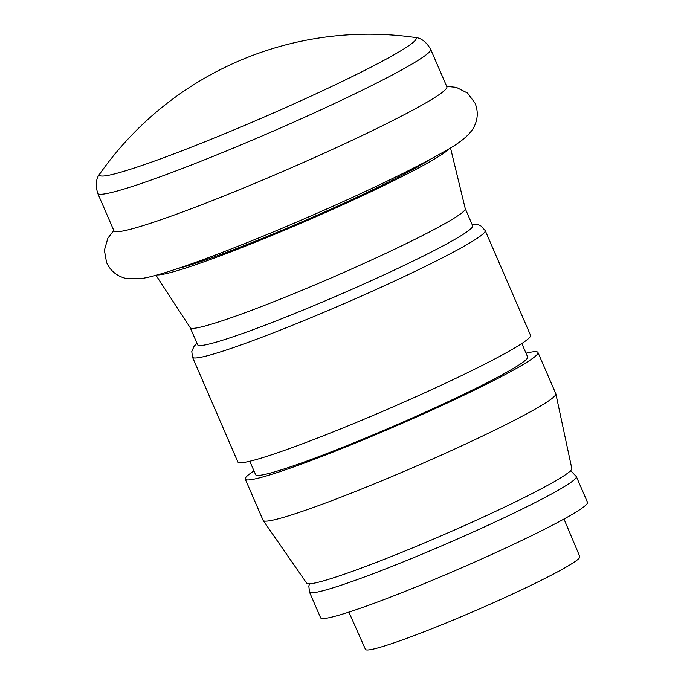 <?xml version="1.0" encoding="UTF-8"?>
<svg xmlns="http://www.w3.org/2000/svg" width="684" height="684" viewBox="0 0 684 684"><rect width="100%" height="100%" fill="white"/><g stroke="black" fill="none" stroke-linecap="round" stroke-linejoin="round"><path stroke-width="1.03" d="M446.857 86.731A181.38 12.611 156.6 0 1 306.03 161.313A181.38 12.611 156.6 0 1 120.298 231.431A181.38 12.611 156.6 0 1 113.937 230.807L97.727 193.35A181.38 12.611 156.6 0 0 104.088 193.982A181.38 12.611 156.6 0 0 289.828 123.864A181.38 12.611 156.6 0 0 430.646 49.282L446.857 86.731M429.979 159.5A148.206 10.311 156.6 0 1 306.783 219.752A148.206 10.311 156.6 0 1 178.524 268.316M450.491 147.847L465.265 208.697A149.847 10.422 156.6 0 1 348.071 270.556A149.847 10.422 156.6 0 1 195.436 328.123A149.847 10.422 156.6 0 1 190.237 327.713L155.995 275.284M449.285 148.582A160.672 11.175 156.6 0 1 314.999 217.127A160.672 11.175 156.6 0 1 160.877 274.66A160.672 11.175 156.6 0 1 157.354 274.917M465.248 208.637L472.661 225.754A149.847 10.422 156.6 0 1 356.321 287.374A149.847 10.422 156.6 0 1 202.874 345.3A149.847 10.422 156.6 0 1 197.616 344.779L190.203 327.662M485.195 230.525L530.536 335.297A159.458 11.089 156.6 0 1 406.732 400.867A159.458 11.089 156.6 0 1 243.444 462.512A159.458 11.089 156.6 0 1 237.844 461.956L192.503 357.185A159.458 11.089 156.6 0 0 198.103 357.741A159.458 11.089 156.6 0 0 361.391 296.095A159.458 11.089 156.6 0 0 485.195 230.525L480.484 225.498L476.509 224.258L471.986 224.207M521.832 343.522L527.638 356.945A148.206 10.311 156.6 0 1 412.572 417.881A148.206 10.311 156.6 0 1 260.809 475.175A148.206 10.311 156.6 0 1 255.602 474.662L249.797 461.238M526.013 353.183A159.458 11.089 156.6 0 1 532.374 351.918A159.458 11.089 156.6 0 1 537.966 352.474A159.458 11.089 156.6 0 1 414.162 418.035A159.458 11.089 156.6 0 1 250.874 479.689A159.458 11.089 156.6 0 1 245.274 479.133A159.458 11.089 156.6 0 1 253.978 470.9M537.966 352.474L555.81 393.693A159.458 11.089 156.6 0 1 555.853 393.839A159.458 11.089 156.6 0 1 430.988 459.708A159.458 11.089 156.6 0 1 268.709 520.909A159.458 11.089 156.6 0 1 263.186 520.49A159.458 11.089 156.6 0 1 263.118 520.353L245.274 479.133M555.853 393.839L571.807 468.489A144.452 10.046 156.6 0 1 458.69 528.159A144.452 10.046 156.6 0 1 311.69 583.597A144.452 10.046 156.6 0 1 306.688 583.213L263.186 520.49M100.069 173.488A328.961 328.961 0 0 1 414.572 37.398L414.572 37.398A172.453 11.996 156.6 0 1 291.068 105.174A172.453 11.996 156.6 0 1 105.644 175.779A172.453 11.996 156.6 0 1 100.069 173.488L100.069 173.488C96.016 178.208 95.238 184.825 97.727 193.35M563.984 519.028L579.818 556.639A116.784 8.123 156.6 0 1 489.103 604.665A116.784 8.123 156.6 0 1 369.557 649.8A116.784 8.123 156.6 0 1 365.461 649.398L348.883 612.112M576.338 476.568L587.488 502.33A145.393 10.115 156.6 0 1 474.611 562.111A145.393 10.115 156.6 0 1 325.721 618.319A145.393 10.115 156.6 0 1 320.625 617.814L309.476 592.053A145.393 10.115 156.6 0 0 314.58 592.558A145.393 10.115 156.6 0 0 463.461 536.35A145.393 10.115 156.6 0 0 576.338 476.568L571.473 471.481L570.294 470.977M414.572 37.398C420.78 37.671 426.141 41.63 430.646 49.282M196.941 343.231L193.974 346.429L191.794 351.542L192.503 357.185M309.536 583.811L308.835 586.077L309.476 592.053M113.783 230.465L107.867 238.194L104.387 250.267L106.576 262.536C110.312 270.65 116.554 275.9 125.309 278.285L140.93 278.653C147.086 277.687 154.618 275.849 163.527 273.113C176.728 269.12 193.136 263.425 212.758 256.038C254.311 240.298 298.651 221.77 345.779 200.455C388.127 181.192 420.78 164.998 443.745 151.857C459.46 143.358 469.438 135.244 473.679 127.532C477.936 119.52 478.381 111.372 475.021 103.096L467.54 93.067L456.296 87.347L446.712 86.398"/></g></svg>
